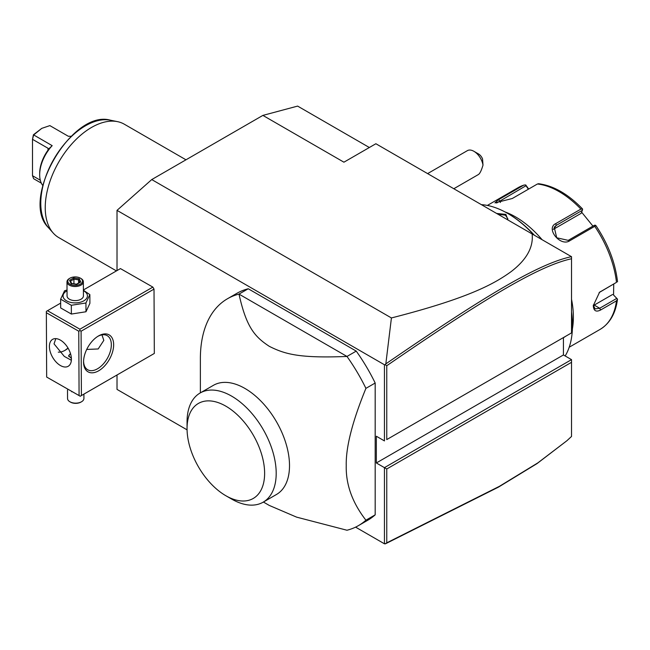 <?xml version="1.0" encoding="UTF-8"?>
<svg xmlns="http://www.w3.org/2000/svg" width="650" height="650" viewBox="0 0 650 650"><rect width="100%" height="100%" fill="white"/><g stroke="black" fill="none" stroke-linecap="round" stroke-linejoin="round"><path stroke-width="0.97" d="M117.016 270.579L117.016 210.364L151.743 179.571L262.884 115.399L297.619 106.096L369.346 147.509M187.07 429.845L117.016 389.399L117.016 375.009M117.016 210.364L384.442 364.764L385.141 364.658L385.824 363.886L391.422 317.947L151.743 179.571M563.428 337.577L563.428 354.957L571.529 359.637L384.442 467.651L384.442 543.798L355.582 527.134M384.442 364.764L384.442 440.911L376.342 436.231L376.342 462.971L386.758 468.983L386.758 542.839L499.452 486.306L537.859 462.873L566.857 440.765L571.529 436.459L571.529 362.31L386.758 468.983M154.326 353.446L80.243 396.24L81.396 395.558L81.087 331.216L154.018 289.104L154.326 353.446L81.396 395.558M46.353 312.715L46.662 377.057L79.081 395.566L78.772 331.224L46.353 312.715L46.353 311.382L47.507 310.708L79.918 329.209L152.856 287.105L154.018 289.104M152.856 287.105L120.445 268.596L83.395 289.981M375.18 383.021L375.18 514.849L365.918 520.195C352.349 502.702 345.792 484.518 346.239 465.644C345.792 447.289 352.349 421.525 365.918 388.367L375.18 383.021A130.983 75.619 -120 0 0 356.241 351.106L346.978 356.452L238.989 294.109A130.983 75.619 -120 0 0 227.492 298.74A130.983 75.619 -120 0 0 200.371 358.702L200.371 392.86M227.492 298.74L236.754 293.394A130.983 75.619 -120 0 1 248.251 288.762L356.241 351.106M263.404 502.036L269.262 505.424L296.619 517.14L346.978 530.238A130.983 75.619 -120 0 0 358.475 525.606L367.738 520.26A130.983 75.619 -120 0 0 375.18 514.849M566.857 440.765L536.997 463.621L498.501 487.102L385.824 543.628L384.442 543.798M391.422 317.947C469.714 297.952 494.804 283.416 511.103 271.643C526.565 259.813 533.569 247.244 532.131 233.951L375.879 143.739L343.923 162.191L262.884 115.399M571.529 332.898L571.529 258.749C538.858 265.907 485.542 297.814 386.758 365.723L386.758 439.579L571.529 332.898L386.758 439.579M571.529 258.058L571.529 257.384M532.131 233.951L571.529 256.701L571.529 258.749M563.428 354.957L376.342 462.971M571.529 359.637L571.529 362.31M385.141 543.904L386.758 542.839M385.141 364.658L386.758 365.723M571.464 256.661C538.501 263.689 485.111 295.661 385.824 363.886M473.915 151.304L478.546 153.977A6.549 3.778 60 0 1 482.56 158.966L482.999 165.124A13.098 7.564 -120 0 0 478.546 155.415A13.098 7.564 -120 0 0 473.915 151.304A13.098 7.564 -120 0 0 467.366 150.654L427.611 173.607M482.999 165.124C481.463 170.357 479.952 173.485 478.465 174.501L453.806 188.736M565.833 336.188L563.428 337.764M571.529 312.536A91.683 52.934 60 0 1 572.455 325.683A91.683 52.934 60 0 1 565.167 355.964M481.366 204.644A91.683 52.934 60 0 1 507.626 213.387A91.683 52.934 60 0 1 533.886 234.967M496.632 213.46L505.887 214.394L508.007 220.025M507.626 213.387L508.316 213.793A90.707 52.366 60 0 1 534.43 235.284M571.529 311.805A90.707 52.366 60 0 1 572.455 324.878L572.455 325.683L572.455 324.878M571.529 299.284A81.859 47.263 60 0 1 573.381 317.127A81.859 47.263 60 0 1 572.398 328.835M569.197 347.23L600.088 329.396A81.859 47.263 -120 0 0 616.484 300.836L600.608 310.001C596.042 312.325 593.604 310.871 593.296 305.63L599.568 292.224L616.484 282.36A81.859 47.263 -120 0 0 594.75 226.338L569.611 240.849C560.259 246.911 545.431 228.345 555.758 223.608L580.897 209.097A81.859 47.263 -120 0 0 537.42 183.999L512.281 198.51L494.967 202.889L498.428 199.753L523.567 185.234A81.859 47.263 -120 0 0 518.229 187.606L487.337 205.441M616.484 300.836L617.5 299.098C615.704 313.308 609.903 323.408 600.088 329.396M613.567 295.035L617.5 299.114L613.567 295.035L613.73 284.107M616.639 298.472L599.69 308.254L595.059 308.896L593.304 305.069M599.162 292.549L616.484 282.36M504.863 211.868A81.859 47.263 60 0 1 542.116 239.72M528.686 189.044L525.72 184.941L524.006 185.047L518.229 187.606M612.617 294.474L594.222 305.094A9.823 5.671 -60 0 1 593.344 305.541M595.952 225.664C608.002 243.717 615.176 262.275 617.484 281.328L617.5 281.856M594.75 226.338L595.53 225.249L596.05 226.168M569.611 240.849L568.238 240.37L594.449 225.241L595.53 225.249M568.238 240.37L556.709 237.77L554.222 227.191L556.213 225.404L582.416 210.267L582.595 209.146L580.897 209.097M537.42 183.999L538.663 183.787M496.632 203.003L526.004 185.721L525.72 184.941M526.004 185.721L528.361 189.231M581.62 212.16L592.93 226.111M553.296 229.401A9.823 7.751 -144.9 0 1 553.475 229.296L581.133 213.33L582.416 210.267M497.868 214.175L505.424 215.191L507.821 218.709L507.626 219.806M64.707 350.504A21.287 12.358 119.7 0 0 67.982 347.994M47.507 310.708L60.653 303.111M79.918 329.209L79.926 330.549L81.087 331.216M83.558 362.05A21.287 12.358 -60.3 0 1 83.558 361.952A21.287 12.358 -60.3 0 1 98.353 336.034A21.287 12.358 -60.3 0 1 113.653 344.671A21.287 12.358 -60.3 0 1 98.686 370.784A21.287 12.358 -60.3 0 1 83.558 362.05M46.662 377.057L80.243 396.24M78.772 331.224L79.926 330.549M49.4 346.539A15.551 8.978 60 0 1 52.626 339.349A15.551 8.978 60 0 1 64.586 343.484A15.551 8.978 60 0 1 71.403 359.101A15.551 8.978 60 0 1 68.177 366.291A15.551 8.978 60 0 1 56.217 362.148A15.551 8.978 60 0 1 49.4 346.539M79.081 395.566L80.243 396.232M55.827 338.626L54.031 343.866L64.293 356.395L71.354 360.262M101.953 334.872L103.813 340.381L98.183 348.961L86.71 349.448M97.776 336.391A19.646 11.407 -60.3 0 1 107.185 335.636A19.646 11.407 -60.3 0 1 111.337 344.679A19.646 11.407 -60.3 0 1 102.854 364.471A19.646 11.407 -60.3 0 1 87.709 369.761A19.646 11.407 -60.3 0 1 83.566 361.27M58.297 352.146A19.646 11.407 119.7 0 0 65.268 350.188A19.646 11.407 119.7 0 0 68.096 348.181M71.378 358.394L68.648 355.753L70.484 353.559M68.697 356.086A6.874 3.949 179.7 0 1 70.549 353.787A6.549 3.762 -0.3 0 0 69.03 356.728M61.051 385.279L72.483 391.812M71.744 391.804L71.744 391.381M83.899 394.127L83.915 398.418A8.19 4.696 -0.3 0 1 81.583 401.724A8.19 4.696 -0.3 0 1 81.518 401.757A8.19 4.696 179.7 0 1 69.907 401.773A8.19 4.696 179.7 0 1 67.543 398.491L67.502 390.016M69.907 401.773L70.493 402.114A7.369 4.233 179.7 0 0 80.941 402.098A7.369 4.233 -0.3 0 0 80.998 402.066A7.369 4.233 -0.3 0 0 81.055 402.033M67.023 290.022L64.553 290.777L60.637 299.171L60.678 307.946L71.37 314.056L85.979 311.756L89.895 303.363L89.854 294.588L83.395 290.266M85.979 311.756L85.938 302.981L89.854 294.588M71.37 314.056L71.329 305.281L85.938 302.981M60.637 299.171L71.329 305.281M67.031 290.769A12.179 6.987 -0.3 0 0 66.625 290.989A12.179 6.987 -0.3 0 0 66.625 300.877A12.179 6.987 -0.3 0 0 83.85 300.82A12.179 6.987 -0.3 0 0 83.403 290.688M66.983 281.864L67.056 295.945A8.19 4.696 -0.3 0 0 72.118 300.259A8.19 4.696 -0.3 0 0 81.031 299.211A8.19 4.696 -0.3 0 0 83.428 295.864L83.354 281.791A8.19 4.696 179.7 0 1 80.957 285.131A8.19 4.696 -0.3 0 1 72.053 286.187A8.19 4.696 -0.3 0 1 66.983 281.864A8.19 4.696 -0.3 0 1 69.322 278.558A8.19 4.696 -0.3 0 1 69.379 278.525M80.405 278.168A7.369 4.233 179.7 0 1 80.381 284.131A7.369 4.233 -0.3 0 1 69.989 284.18A7.369 4.233 -0.3 0 1 69.899 278.216A7.369 4.233 -0.3 0 1 69.956 278.184A7.369 4.233 179.7 0 1 80.405 278.168L80.99 278.509A8.19 4.696 179.7 0 1 83.354 281.791M73.661 277.94L69.558 280.312L71.061 283.53L76.668 284.375L80.779 282.002L79.276 278.785L73.661 277.94L73.921 279.167L70.541 281.117M69.558 280.312L70.436 280.898L71.703 283.611M79.276 278.785L78.593 279.866L73.921 279.167L73.938 283.798M80.779 282.002L79.844 282.547M71.061 283.53L71.752 283.822L71.061 283.53M78.609 282.977L78.593 279.866L79.739 282.319M358.475 525.606A130.983 75.619 -120 0 0 365.918 520.195M248.251 288.762L238.989 294.109C246.399 327.527 254.946 336.879 269.262 346.312C285.179 354.331 299.756 358.337 346.978 356.452A130.983 75.619 60 0 1 365.918 388.367M213.419 385.32A63.034 36.392 60 0 1 261.999 402.212A63.034 36.392 60 0 1 289.51 465.644A63.034 36.392 60 0 1 276.453 494.496L263.144 502.19A63.034 36.392 -120 0 0 276.185 474.516A63.034 36.392 60 0 0 249.161 410.402A63.034 36.392 60 0 0 200.111 393.006L213.419 385.32M187.054 428.545A54.844 31.663 -120 0 0 225.834 495.723A54.844 31.663 -120 0 0 264.623 473.33A54.844 31.663 -120 0 0 225.834 406.152A54.844 31.663 -120 0 0 187.054 428.545L187.054 421.866A63.034 36.392 60 0 1 200.111 393.006M225.834 495.723L231.627 499.062A63.034 36.392 -120 0 0 263.144 502.19M116.447 270.904L58.801 237.624A65.487 37.814 -60 0 1 53.186 233.017A65.487 37.814 -60 0 1 45.232 207.643A65.487 37.814 -60 0 1 69.834 146.209A65.487 37.814 -60 0 1 117.487 121.639A65.487 37.814 -60 0 1 124.288 124.191L185.973 159.803M41.34 183.154L33.654 178.726L32.5 175.719L32.5 139.311L33.654 134.964L41.762 128.367L49.863 125.612L68.388 136.305A29.144 16.827 -60 0 1 71.118 136.362M42.754 185.486A29.144 16.827 -60 0 1 39.674 174.761A29.144 16.827 -60 0 1 52.179 145.657L48.782 148.874M39.674 174.761L39.674 173.42A27.503 15.884 -60 0 1 48.011 150.174L48.011 148.265L32.5 139.311L33.41 134.778L52.179 145.657M33.41 134.778L41.762 128.367M32.5 175.719L40.308 180.221M48.011 148.265L48.474 148.874L48.011 150.174M600.608 310.001L599.69 308.254L594.222 305.094M600.608 291.525L599.69 292.216M555.758 223.608L556.213 225.404L553.475 229.296M498.428 199.753L499.801 200.85L500.435 202.491M505.887 214.394L505.424 215.191M117.487 121.639L110.492 120.209A63.18 36.481 120 0 0 53.861 159.153A63.18 36.481 120 0 0 48.449 227.662L53.186 233.017M538.411 183.698C553.394 185.591 568.1 194.009 582.53 208.951M81.583 401.724L80.998 402.066M69.899 278.216L69.322 278.558M76.497 284.196L80.121 282.1M71.468 283.433L76.521 284.188M110.492 120.209C71.882 108.956 19.402 199.859 48.449 227.662"/></g></svg>
